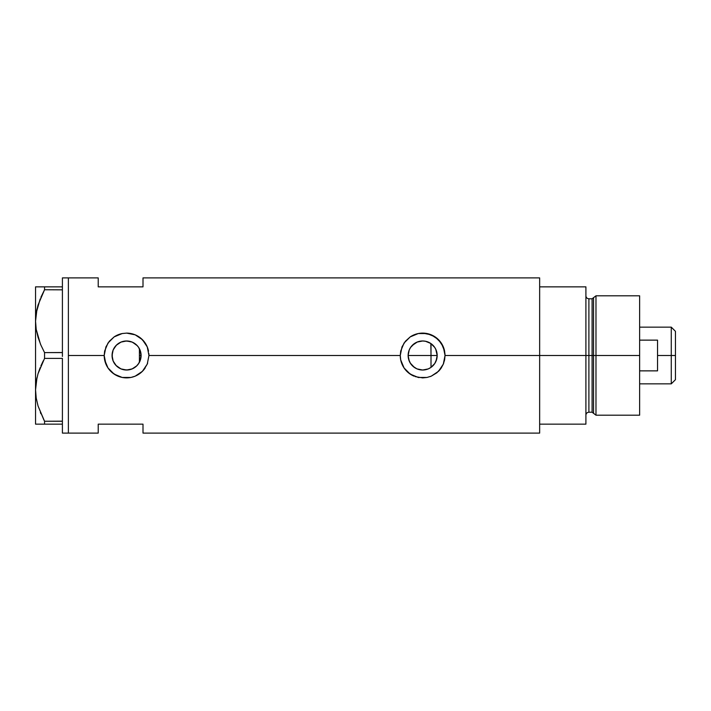 <?xml version="1.0" encoding="UTF-8"?>
<svg xmlns="http://www.w3.org/2000/svg" width="711" height="711" viewBox="0 0 711 711"><rect width="100%" height="100%" fill="white"/><g stroke="black" fill="none" stroke-linecap="round" stroke-linejoin="round"><path stroke-width="1.07" d="M140.742 358.7L140.467 359.73M139.676 361.783L141.098 355.5A14.522 14.522 0 0 1 126.585 370.022A14.522 14.522 0 0 1 112.062 355.5L112.329 358.3M408.354 358.042L408.487 358.682M410.451 363.374L409.278 361.152M410.549 363.525L408.674 359.437M416.717 368.751L412.727 366.103L410.807 363.899M414.451 367.48L410.256 363.054M421.641 369.987L417.348 369.018M427.951 369.018L423.001 370.013M422.298 370.013L421.65 369.987M425.596 369.72L428.182 368.929L422.654 370.022L417.099 368.911L414.584 367.569L410.585 363.57L409.243 361.055L408.132 355.5L409.243 349.945L410.585 347.43L414.584 343.431L417.099 342.089L422.654 340.978L425.489 341.262L430.724 343.431L434.723 347.43L436.065 349.945L437.176 355.5A14.522 14.522 0 0 1 422.654 370.022A14.522 14.522 0 0 1 408.132 355.5A14.522 14.522 0 0 1 422.654 340.978A14.522 14.522 0 0 1 437.176 355.5L436.065 361.055L434.723 363.57L430.724 367.569L428.209 368.911M427.515 369.187L428.573 368.76M431.524 367L430.839 367.489M423.632 369.987L425.427 369.756M415.935 368.369L417.126 368.929M434.776 363.49L436.758 358.948L437.176 355.5L435.772 349.279M433.31 345.644L431.008 343.626L431.008 367.374L434.714 363.588M123.447 369.676L127.873 369.96L132.53 368.742L136.512 366.094L138.974 363.063M115.937 365.374L120.79 368.813L118.586 367.623M118.55 367.596L116.524 365.969M113.182 361.099L114.773 363.952M112.302 358.148L113.147 361.01M148.537 351.136L148.528 351.118A22.388 22.388 0 0 0 145.186 343.058L147.248 346.897L148.963 355.5L400.266 355.5A22.388 22.388 0 0 0 414.06 376.172L408.452 372.804L404.061 367.96L400.702 359.89L400.266 355.5L148.963 355.5L147.239 364.112L142.404 371.338L135.17 376.172L130.948 377.452L122.185 377.452L114.133 374.102L107.983 367.96L104.633 359.89L104.197 355.5L68.38 355.5L68.38 277.903L68.38 355.5L104.197 355.5L104.633 351.101L107.983 343.04L114.124 336.898L122.194 333.548L126.594 333.112L135.179 334.828L142.404 339.662L147.248 346.897L148.963 355.5L147.239 364.112L143.871 369.72L140.787 372.795L135.17 376.172L130.948 377.452L122.185 377.452L117.982 376.172L112.374 372.804L107.983 367.96L105.912 364.085L104.197 355.5A22.388 22.388 0 0 0 145.168 367.969M444.606 351.136L444.606 351.11A22.388 22.388 0 0 0 441.264 343.066L444.606 351.118L445.042 355.5L539.649 355.5L445.042 355.5L443.317 364.112L441.255 367.951L436.865 372.795L431.239 376.172L427.027 377.452L418.255 377.452L410.203 374.102L404.061 367.96L400.702 359.89L400.266 355.5L400.702 351.101L404.052 343.04L410.203 336.898L418.264 333.548L422.663 333.112L431.248 334.828L438.474 339.662L443.317 346.897L445.042 355.5L444.606 359.89L443.317 364.112L438.474 371.338A22.388 22.388 0 0 0 441.238 367.978M434.03 364.521L433.31 365.365M435.772 361.721L435.23 362.752M436.758 358.948L436.563 359.677M112.267 357.917L112.302 352.852M113.031 360.708L112.471 358.931M114.213 363.108L113.413 361.615M115.849 365.285L115.155 364.467M123.074 369.587L120.914 368.867M126.105 370.013L124.407 369.853M127.864 369.96L127.127 370.013M131.508 369.16L129.793 369.658M128.798 369.853L127.882 369.96M136.699 365.916L132.317 368.84M137.312 345.724L132.539 342.258L136.85 345.235L138.654 347.43L140.822 352.665L140.822 358.335L138.654 363.57L136.85 365.765L132.139 368.911L126.585 370.022L121.021 368.911L116.311 365.765L113.165 361.055L112.062 355.5L113.165 349.945L116.311 345.235L121.021 342.089L126.585 340.978L132.139 342.089L136.699 345.084M138.423 363.899L137.312 365.276M539.649 277.903L539.649 424.147L585.908 424.147L585.908 355.5L588.895 355.5L585.908 355.5L585.908 286.853L539.649 286.853L539.649 355.5L585.908 355.5L585.908 286.853L539.649 286.853L539.649 424.147L585.908 424.147L585.908 355.5L539.649 355.5L539.649 433.097L539.649 277.903L143 277.903L143 286.853L98.225 286.853L98.225 277.903L98.225 286.853L143 286.853L143 277.903M68.38 355.5L68.38 433.097L68.38 355.5L68.38 433.097L62.408 433.097L68.38 433.097L68.38 277.903L62.408 277.903L68.38 277.903L68.38 355.5M438.474 371.338L431.239 376.172L427.027 377.452L422.654 377.888L415.224 376.617M98.225 424.147L143 424.147L143 433.097L143 424.147L98.225 424.147L98.225 433.097L98.225 424.147M138.974 347.937L138.423 347.101M129.793 341.342L131.499 341.84M127.136 340.987L128.807 341.147M125.474 341.022L126.096 340.987M116.524 345.031L120.79 342.187L123.447 341.324M124.398 341.147L120.914 342.133M114.773 347.048L115.849 345.715M113.404 349.394L114.213 347.892M112.471 352.061L113.031 350.292M436.554 351.314L436.758 352.043M434.697 347.395L434.039 346.497M435.23 348.239L434.759 347.483M428.573 342.24L431.515 344M441.247 343.031A22.388 22.388 0 0 0 422.672 333.112M422.663 333.112L422.654 333.112A22.388 22.388 0 0 0 410.203 336.898L418.264 333.548L427.035 333.548L435.105 336.898L441.255 343.049M400.266 355.5L401.982 346.915L405.359 341.298L410.203 336.898M445.042 355.349L444.953 353.563M443.655 347.741L443.344 346.95M431.213 334.819L429.968 334.348M418.806 333.45L418.272 333.548M414.94 334.49L414.086 334.819M400.266 355.669L400.355 357.437M418.272 377.452L418.966 377.577M430.031 376.634L431.221 376.181M443.335 364.059L443.708 363.099M145.177 343.04A22.388 22.388 0 0 0 126.594 333.112L135.179 334.828L140.787 338.205L145.186 343.049M122.727 333.45L122.212 333.548A22.388 22.388 0 0 0 114.124 336.898L122.194 333.548L126.585 333.112M104.197 355.5L105.912 346.915L109.281 341.298L114.124 336.898M148.963 355.34L148.883 353.563M147.586 347.759L147.266 346.941M135.143 334.819L133.89 334.348M118.915 334.472L118.017 334.819M104.197 355.642L104.277 357.437M118.017 376.181L119.155 376.617M122.194 377.452L122.887 377.577M133.952 376.634L135.143 376.181M147.266 364.059L147.639 363.09M112.862 350.745L112.062 355.5A14.522 14.522 0 0 1 126.585 340.978A14.522 14.522 0 0 1 141.098 355.5L139.676 349.217M120.79 342.187L116.773 344.791L113.831 348.55M130.264 341.458L125.465 341.022M408.487 352.318L408.354 352.958M417.348 341.982L412.104 345.519M422.583 340.978L417.126 342.071M425.418 341.244L422.734 340.978M429.32 342.595L427.951 341.982M428.182 342.071L427.507 341.813M140.467 351.261L140.742 352.3M141.098 355.464L139.418 355.5L139.418 362.29L139.418 348.71L139.418 355.5L141.098 355.5M430.839 343.511L431.008 355.5L437.176 355.5L408.132 355.5L431.008 355.5L431.008 367.374M422.992 340.987L425.587 341.28M419.757 341.271L422.298 340.987M412.522 345.102L416.717 342.249M410.807 347.101L411.385 346.346M408.674 351.563L409.278 349.848M40.376 343.848L36.208 329.406L35.55 321.176L36.181 313.08L38.012 305.099L44.553 289.75L40.891 297.278L44.553 289.75L44.553 286.853L62.408 286.853L62.408 277.903L62.408 287.831L62.408 286.853L37.052 286.853M40.9 297.26L44.553 289.75L62.408 289.839L44.553 289.75L44.553 286.853L35.55 286.853L35.55 424.147L44.553 424.147L44.553 421.25L62.408 421.161L62.408 422.227L62.408 421.25L44.553 421.25L38.056 406.025L36.208 398.044L35.55 389.824L36.181 381.727L38.012 373.746L44.553 358.397L44.553 352.603L62.408 352.603L62.408 354.567L62.408 352.514L44.553 352.603L40.9 345.102L38.056 337.378L36.208 329.406L35.55 321.176L36.19 329.335L35.55 321.176L36.181 313.08L40.189 298.958M62.408 289.75L62.408 288.773L62.408 289.75M62.408 358.486L62.408 421.161L62.408 358.486M36.812 309.738L36.19 313.018M43.975 420.157L38.056 406.025L36.208 398.044L35.55 389.824L36.181 381.727L38.012 373.746L44.553 358.397L38.038 373.684L40.145 367.703M36.812 378.385L36.19 381.665M37.008 377.523L35.55 389.824L36.19 397.982L35.55 389.824L35.55 286.853L36.199 286.853M40.376 412.496L40.9 413.74M38.03 424.147L62.408 424.147L62.408 423.169L62.408 433.097L62.408 424.147L44.553 424.147L44.553 421.25M44.553 358.397L62.408 358.397L44.553 358.397L44.553 352.603L40.9 345.102M36.19 424.147L35.55 424.147L35.55 389.824M42.811 424.147L40.9 424.147M40.58 413.002L40.883 413.713M40.9 365.898L43.291 360.797M40.883 345.066L40.447 344.026M37.008 308.876L35.55 321.176M38.03 286.853L40.883 286.853M62.408 289.839L62.408 352.514L62.408 289.839M62.408 422.227L62.408 423.169L62.408 422.227M62.408 354.567L62.408 356.433L62.408 354.567M62.408 287.831L62.408 288.773L62.408 287.831M595.978 355.5L595.978 295.812L595.978 355.5L639.633 355.5L639.633 295.812L639.633 355.5L595.978 355.5L595.978 415.188L595.978 355.5L593.534 355.5L595.978 355.5M593.534 297.687L593.534 413.313L593.534 297.687L593.534 355.5L592.094 355.5L592.094 412.211L592.094 355.5L593.534 355.5L593.534 413.313L592.094 412.211L592.094 298.789L595.978 295.812L639.633 295.812M592.094 298.789L588.895 298.789L588.895 412.211L588.895 355.5L592.094 355.5L588.895 355.5L588.895 412.211C587.09 412.389 586.095 413.384 585.908 415.188M639.633 415.188L639.633 355.5L639.633 415.188L595.978 415.188L593.534 413.313M588.895 355.5L588.895 298.789L588.895 355.5M592.094 355.5L592.094 298.789L592.094 355.5M671.273 355.5L675.45 355.5L675.45 331.326L675.45 379.674L675.45 355.5L671.273 355.5L671.273 327.149L671.273 355.5L657.542 355.5L671.273 355.5L671.273 383.851L671.273 355.5M657.542 340.134L657.542 370.866L639.633 370.866L657.542 370.866L657.542 340.134L639.633 340.134L657.542 340.134M68.38 277.903L98.225 277.903M68.38 433.097L98.225 433.097M539.649 433.097L143 433.097M588.895 412.211L592.094 412.211M588.895 298.789C587.09 298.611 586.095 297.616 585.908 295.812M639.633 327.149L671.273 327.149L675.45 331.326M639.633 383.851L671.273 383.851L675.45 379.674"/></g></svg>
